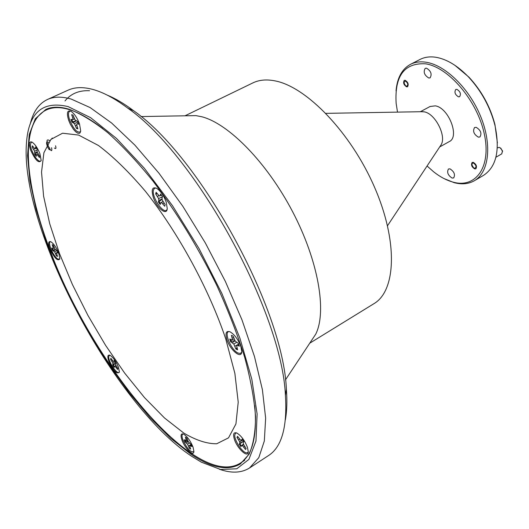 <?xml version="1.0" encoding="UTF-8"?>
<svg xmlns="http://www.w3.org/2000/svg" width="529" height="529" viewBox="0 0 529 529"><rect width="100%" height="100%" fill="white"/><g stroke="black" fill="none" stroke-linecap="round" stroke-linejoin="round"><path stroke-width="0.79" d="M427.062 166.007L433.813 171.945C440.26 176.997 446.681 180.389 453.075 182.121C475.895 188.608 491.6 166.84 484.266 133.751C477.277 100.722 448.572 67.077 425.481 63.804C404.348 62.72 394.561 75.865 396.128 103.228L397.504 112.122M396.042 90.922C397.134 77.922 401.954 69.061 410.491 64.326C415.014 62.025 420.218 61.331 426.103 62.237C445.563 65.173 469.607 88.806 480.881 117.028C492.268 145.23 488.889 172.474 474.341 180.746C468.535 184.032 461.81 184.674 454.146 182.664L444.148 178.637M474.341 180.746L483.618 175.311C496.433 166.774 500.203 150.071 494.913 125.181C490.105 106.858 481.271 90.743 468.403 76.844C457.473 65.603 446.595 59.069 435.764 57.258C429.852 56.378 424.622 57.106 420.059 59.427L410.491 64.326M458.524 96.847L459.622 96.701C461.222 93.911 460.296 91.457 456.838 89.335L455.753 89.48C454.153 92.264 455.072 94.717 458.524 96.847M406.695 86.862L407.548 86.756C408.877 84.323 408.064 82.16 405.102 80.269L404.262 80.375C402.926 82.802 403.739 84.964 406.695 86.862M474.744 168.923L475.869 168.811C477.171 166.43 476.305 164.281 473.263 162.35L472.152 162.469C470.843 164.836 471.709 166.992 474.744 168.923M403.581 112.016L401.855 112.042M452.13 178.075L453.664 177.936C455.429 174.623 454.199 171.594 449.981 168.857L448.466 168.996C446.694 172.295 447.918 175.317 452.13 178.075M478.342 137.143L479.942 136.958C481.985 133.348 480.722 130.134 476.16 127.317L474.592 127.502C472.536 131.099 473.786 134.313 478.342 137.143M428.794 78.014L430.103 77.842C432.173 74.172 430.97 70.952 426.493 68.168L425.217 68.34C423.134 71.997 424.331 75.224 428.794 78.014M439.672 146.956L449.339 141.547C459.952 136.885 448.506 107.599 435.288 105.86L430.11 106.481L420.35 111.725M440.207 146.149L441.166 144.701C446.635 135.821 435.05 113.385 424.179 111.844L421.315 111.705M309.736 343.202L373.943 303.672C396.161 290.738 398.132 241.164 374.413 186.949C350.886 132.719 306.661 86.862 275.126 80.897C266.576 79.185 259.15 79.859 252.869 82.908L185.024 115.798M310.999 341.298L315.753 334.123C327.015 311.581 318.365 260.89 292.63 211.739C266.96 162.568 228.634 123.607 201.774 116.75L195.915 115.613L187.306 115.758M64.981 100.973C70.853 93.653 79.039 90.234 89.546 90.723M249.543 467.98L268.547 455.542C281.745 447.031 287.373 427.009 285.415 395.467C282.202 312.87 195.803 155.328 127.879 108.22C114.793 98.44 103.016 92.152 92.549 89.355C82.954 86.842 74.82 87.106 68.148 90.148L47.445 99.492C53.885 96.549 61.807 96.41 71.21 99.068L90.115 107.572L111.586 122.993L134.862 145.098L158.984 173.234L182.869 206.35L205.358 242.99L225.38 281.448L241.984 319.88L254.469 356.486L262.397 389.681L265.644 418.155L264.328 441.001L258.793 457.671L249.543 467.98C241.429 473.038 231.378 473.462 219.403 469.243M30.179 124.229C33.062 111.864 38.815 103.618 47.445 99.492M68.115 106.6C42.439 100.543 28.553 112.743 26.45 143.207C19.811 228.025 113.722 404.791 191.498 456.163L201.39 462.187L220.58 469.488L236.767 468.793L248.901 459.417L255.97 441.047L257.107 413.949L251.791 379.068L239.908 338.143L221.949 293.615L198.95 248.425L172.461 205.682L144.324 168.242L116.446 138.4L90.571 117.636L68.115 106.6M190.771 454.1C211.21 467.914 227.721 471.207 240.305 463.993L249.113 454.166C253.358 444.644 255.494 432.034 255.52 416.343C254.231 399.005 250.614 379.313 244.669 357.267C237.402 334.209 228.092 310.225 216.738 285.329C198.051 247.248 176.858 212.579 153.172 181.308C137.626 162.119 122.49 145.911 107.771 132.693C93.587 121.425 80.679 113.596 69.041 109.225C59.83 106.481 52.1 106.547 45.844 109.424L35.311 118.767L29.247 134.511L27.541 155.586L29.941 180.892L36.117 209.352L45.679 239.941L58.216 271.701L73.3 303.732L90.499 335.174L109.344 365.189L129.347 392.941L149.991 417.586L170.682 438.263L190.771 454.1M107.294 95.154C115.434 98.493 124.236 103.697 133.685 110.773C199.85 156.63 283.279 308.751 286.387 389.199C287.267 400.969 286.93 411.185 285.369 419.847M454.834 65.259L468.939 77.148C481.562 90.783 490.231 106.593 494.946 124.573L497.392 142.85M183.755 433.046L164.466 417.936L144.49 397.59L124.613 373.031L105.549 345.298L87.946 315.443L72.407 284.509L59.486 253.563L49.719 223.721L43.59 196.153L41.533 172.077L43.907 152.749L50.916 139.411L62.574 133.215L78.623 135.074L98.473 145.501C113.318 156.683 128.95 171.932 145.382 191.253C178.313 232.734 209.001 289.125 225.724 338.851L234.863 373.322L238.222 402.166L235.934 423.941L228.508 437.867L216.718 443.765C207.024 443.871 196.034 440.3 183.755 433.046M30.656 150.21C35.383 160.347 38.888 163.765 41.169 160.485L39.933 153.767C37.658 148.08 35.046 144.212 32.104 142.156C29.035 141.038 28.553 143.723 30.656 150.21M108.835 361.261C113.603 371.113 117.121 374.684 119.395 371.966L118.45 367.232C115.983 361.314 113.153 357.326 109.959 355.27C107.625 354.523 107.248 356.513 108.835 361.261M181.89 439.83C184.661 448.235 193.865 457.188 193.885 451.402L193.072 447.223C190.44 440.802 187.246 436.425 183.484 434.078C180.944 433.258 180.409 435.175 181.89 439.83M234.38 439.288C237.342 448.896 248.405 458.769 248.233 451.508L247.466 447.415C244.755 440.518 241.217 435.724 236.847 433.033C233.666 431.948 232.846 434.038 234.38 439.288M226.848 339.426C230.055 350.172 241.859 359.819 241.733 351.435L240.887 346.634C238.308 339.717 234.783 334.824 230.313 331.954C226.227 330.413 225.07 332.906 226.848 339.426M153.251 197.178C156.577 207.884 166.959 216.374 167.243 208.466L166.205 202.144C163.818 195.69 160.677 191.108 156.782 188.39C152.312 186.572 151.135 189.501 153.251 197.178M68.691 120.387L70.311 124.203L73.471 129.334L75.713 131.814L77.783 133.189L79.429 133.301L80.031 132.872L80.712 131.086L79.495 123.865C77.208 117.888 74.424 113.722 71.144 111.374C67.243 109.82 66.429 112.822 68.691 120.387M49.832 248.61C54.375 258.165 57.714 261.577 59.856 258.84L58.752 253.186C56.418 247.526 53.793 243.724 50.883 241.779C48.364 240.933 48.013 243.214 49.832 248.61M254.74 405.644C257.325 436.161 252.498 455.337 240.259 463.186C195.446 490.707 90.386 361.803 49.369 248.372C24.354 182.697 19.593 122.232 46.499 109.893C59.698 103.79 78.464 110.032 102.805 128.613M52.721 244.848L52.206 244.682L53.317 248.326L52.794 248.584L51.703 248.035L52.563 250.31L54.659 251.91L56.405 255.864L57.522 256.446L56.424 252.816L56.953 252.564L58.051 253.127L57.192 250.839L55.076 249.225L53.323 245.244L52.721 244.848M55.545 249.708L53.647 250.865M56.874 250.673L54.659 251.91M56.491 253.193L55.571 253.649M57.238 255.686L57.053 255.196M56.92 255.454L56.405 255.864M57.681 252.016L56.424 252.816M57.707 252.088L56.953 252.564M53.819 246.567L53.045 246.911M54.381 247.896L53.317 248.326M54.401 247.936L52.794 248.584M59.843 258.952L58.071 259.111C53.442 257.054 46.77 241.204 50.777 241.727M55.28 249.437L52.563 250.31M53.158 250.012L52.543 248.458M36.362 155.314L35.403 153.886L37.294 152.326M36.329 147.975L35.575 146.996L35.417 148.444L34.881 148.861L32.368 145.792L32.209 147.267L34.623 151.175L34.775 154.21L36.25 156.306L36.408 154.885L36.951 154.475L39.47 157.556L39.642 156.095L37.215 152.167L37.07 149.105L36.329 147.975M36.951 150.17L34.623 151.175M37.169 151.929L34.934 152.788M35.403 153.886L34.775 154.21M38.075 153.813L36.951 154.475M38.895 155.03L38.022 155.506M36.408 148.08L35.417 148.444M36.534 148.272L34.881 148.861M41.13 160.717C39.953 162 38.009 160.816 35.298 157.153C30.338 148.768 29.201 143.736 31.892 142.043M34.769 148.755L33.651 149.31M33.327 147.155L32.884 146.526M52.345 138.023L50.969 139.563M54.394 148.014C55.902 149.218 56.292 148.47 55.565 145.773M49.779 140.714C41.851 135.51 53.621 158.541 51.584 147.723M48.556 142.361C43.028 139.107 50.976 155.076 49.62 147.922M77.637 128.249L77.108 127.965L77.366 127.476M76.024 120.797L72.645 121.789L71.838 119.607M73.67 116.988L72.618 117.418L72.916 119.237L72.268 119.739L70.952 119.323L71.944 122.12L74.47 123.647L76.5 128.428L77.862 128.878L76.606 124.335L77.26 123.839L78.596 124.269L77.604 121.445L75.045 119.911L73.009 115.097L71.646 114.674L72.618 117.418M74.417 118.694L72.916 119.237M74.543 118.939L72.268 119.739M76.143 120.903L73.26 122.543M77.803 121.908L74.47 123.647M76.738 125.161L75.541 125.704M77.108 127.965L76.5 128.428M78.325 123.336L77.393 123.879M78.292 123.231L77.26 123.839M80.626 131.576C77.492 133.407 73.855 129.605 69.702 120.162C67.818 114.211 68.148 111.196 70.701 111.13M160.472 203.559L159.103 201.609L162.132 199.208M157.252 193.826L156.465 193.713L156.571 192.893M161.537 195.115L159.322 196.001L156.128 192.285L155.678 193.931L158.601 198.573L158.812 200.418L158.369 201.999L160.201 204.505L160.651 202.924L161.49 202.521L164.691 206.25L165.16 204.624L162.218 199.955L162.013 198.104L162.463 196.497L160.611 193.971L160.161 195.585L159.322 196.001M156.465 193.713L155.678 193.931M158.892 195.611L157.463 196.378M162.377 196.814L158.601 198.573M162.112 199.03L158.812 200.418M159.103 201.609L158.369 201.999M162.978 201.43L160.651 202.924M163.038 201.536L161.49 202.521M164.056 203.116L162.892 203.797M167.138 209.246C164.506 216.011 151.142 196.927 153.516 189.851L154.461 188.324L156.081 188.026M161.49 195.049L160.161 195.585M237.303 348.928L236.45 348.38L236.866 347.573M234.889 340.504L231.391 341.384L230.717 339.486M236.761 349.504L237.594 349.828L236.608 345.477L237.574 345.311L239.306 346.197L238.407 343.414L235.2 341.112L233.196 336.213L231.431 335.32L232.429 339.697L231.477 339.869L229.771 338.996L230.664 341.76L233.838 344.048L235.828 348.909L236.761 349.504M233.573 337.39L232.31 338.038M234.069 338.924L232.429 339.697M231.391 341.384L230.664 341.76M235.035 340.795L232.37 342.64M236.509 342.369L233.838 344.048M237.567 344.769L234.962 346.217M236.45 348.38L235.828 348.909M238.639 343.976L236.608 345.477M238.804 344.419L237.574 345.311M241.674 352.195L240.239 353.478L237.871 352.955C230.584 349.596 223.112 330.38 229.632 331.643M241.383 445.927L239.901 443.798L243.208 441.404L239.802 443.19L239.24 444.181L240.979 446.648L241.541 445.649L242.441 445.656L245.509 449.478L246.097 448.46L243.353 444.043L243.254 442.621L243.829 441.616L242.07 439.13L241.508 440.148L240.609 440.154L237.541 436.339L236.972 437.377L239.703 441.775L239.802 443.19M238.143 437.192L237.68 437.133L237.792 436.696M242.48 439.645L241.508 440.148M237.68 437.133L236.972 437.377M239.644 439.156L238.665 439.778M242.778 440.035L239.703 441.775M239.901 443.798L239.24 444.181M243.426 444.175L241.541 445.649M243.69 444.697L242.441 445.656M244.689 446.456L243.809 447.065M245.952 448.982L245.509 449.478M248.2 451.958C246.574 454.061 243.624 452.321 239.366 446.74C234.44 438.779 233.461 434.15 236.437 432.861M188.007 441.093L185.633 441.655L185.117 440.333M189.918 446.906L189.772 445.623L191.895 446.536L191.101 444.281L188.529 442.085L186.803 438.065L185.401 437.146L186.32 440.631L184.224 439.744L185.018 441.986L187.57 444.162L189.283 448.162L190.691 449.095L189.918 446.906M191.207 444.519L189.772 445.623M191.392 444.968L190.519 445.623M187.081 438.852L186.175 439.341M187.497 440.042L186.32 440.631M185.633 441.655L185.018 441.986M188.245 441.543L186.38 442.885M189.369 442.985L187.57 444.162M191.167 444.433L188.516 445.973M190.347 448.129L189.812 447.699L190.043 447.256M189.812 447.699L189.283 448.162M193.872 451.607C190.711 452.698 187.021 448.718 182.809 439.672C181.632 436.101 181.791 434.21 183.292 433.998M116.036 365.665L115.091 366.313L117.544 369.48L117.835 368.475L115.54 364.726L115.613 362.438L114.185 360.355L113.907 361.353L113.305 361.459L110.852 358.305L110.574 359.323L112.856 363.059L112.796 365.327L114.211 367.397L114.489 366.418L115.091 366.313M116.843 367.02L116.155 367.457M114.674 361.003L113.907 361.353M111.44 359.158L110.574 359.323M112.756 360.877L111.963 361.34M115.236 361.836L112.856 363.059M115.382 363.258L113.067 364.349M119.382 372.079C117.544 375.841 107.354 360.361 108.868 356.129L109.86 355.224M115.904 365.42L114.489 366.418M114.436 366.604L113.378 365.003L115.342 363.502M405.254 80.884L403.951 82.729L405.459 85.652L406.543 86.247C408.507 84.904 408.077 83.113 405.254 80.884M473.402 162.965L472.166 163.368L471.954 165.028L473.528 167.713L474.606 168.308C476.814 167.171 476.417 165.392 473.402 162.965M495.918 157.245L501.756 153.853L502.424 151.135L500.738 148.259L499.171 147.36L497.306 147.908M500.262 147.869L502.438 150.739L502.53 151.744M423.048 111.679L325.904 113.358M195.915 115.613L141.005 116.565M133.685 110.773L127.879 108.22M286.387 389.199L285.415 395.467M315.753 334.123L285.435 379.908M441.166 144.701L387.526 225.718M468.939 77.148L468.403 76.844M494.946 124.573L494.913 125.181M46.499 109.893L51.326 107.698M240.259 463.186L244.709 460.296M501.089 148.444L500.738 148.259M502.438 150.739L502.424 151.135"/></g></svg>
